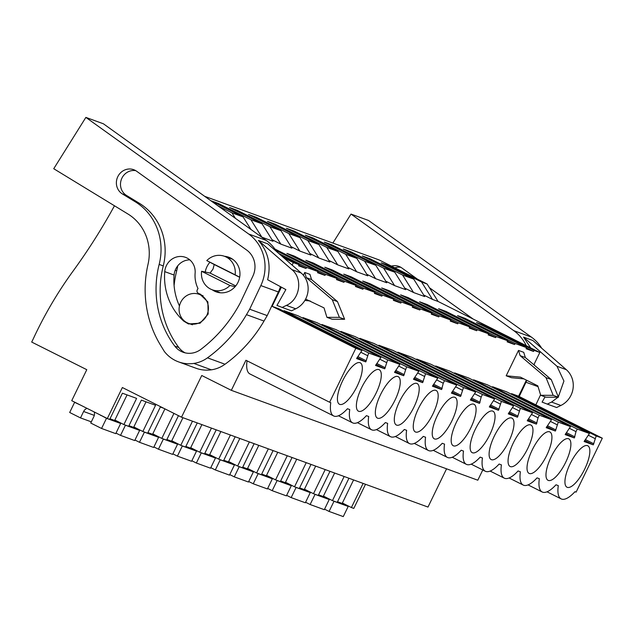 <?xml version="1.0" encoding="UTF-8"?>
<svg xmlns="http://www.w3.org/2000/svg" width="634" height="634" viewBox="0 0 634 634"><rect width="100%" height="100%" fill="white"/><g stroke="black" fill="none" stroke-linecap="round" stroke-linejoin="round"><path stroke-width="0.95" d="M281.417 287.186L272.113 306.333L355.825 348.304L329.632 402.241L245.929 360.263L231.331 390.33L201.755 375.502L181.514 417.188L122.37 387.532L107.32 418.527L71.729 400.68L86.779 369.685L31.7 342.067L33.356 338.651A383.958 361.887 -70 0 1 73.203 270.916A570.727 537.925 -70 0 0 91.993 243.527A570.695 537.901 -70 0 0 114.469 205.781M283.731 257.784L293.344 262.611L292.131 265.107M223.366 209.711L222.883 209.363M217.89 205.788L231.957 212.842L243.084 216.899L210.805 200.709M210.718 200.653L218.429 203.466L250.921 219.752L262.04 223.81L229.548 207.516L237.385 210.377L269.878 226.671L275.441 228.7L281.005 230.721L248.512 214.435L256.35 217.288L288.842 233.581L299.961 237.639L267.469 221.345L275.307 224.206L307.799 240.492L318.918 244.55L286.425 228.256L294.263 231.117L326.756 247.411L337.882 251.468L305.39 235.174L313.228 238.027L345.72 254.321L351.276 256.35L356.839 258.379L324.346 242.085L332.184 244.946L364.677 261.24L375.803 265.289L343.311 248.996L351.149 251.857L383.641 268.15L394.76 272.208L362.268 255.914L370.105 258.767L402.598 275.061L413.717 279.118L381.224 262.825L389.062 265.686L421.555 281.979L427.118 284.008L379.092 259.924L204.671 196.318M107.32 418.527L109.706 419.399L122.417 393.207L136.603 398.382L123.892 424.566L128.662 426.31L141.382 400.125L155.56 405.292L142.848 431.485L147.627 433.22L160.339 407.036L163.754 408.28M173.946 413.392L161.805 438.395L166.583 440.139L178.471 415.658M192.482 421.19L180.769 445.306L185.548 447.049L197.261 422.926M211.439 428.101L199.726 452.224L204.505 453.96L216.218 429.844M230.404 435.011L218.69 459.135L223.461 460.878L235.174 436.755M249.36 441.93L237.647 466.045L242.426 467.789L254.139 443.665M268.317 448.84L256.604 472.964L261.382 474.707L273.096 450.584M287.281 455.751L275.568 479.875L277.954 480.746L280.347 481.618L292.06 457.494M306.238 462.669L294.525 486.793L299.303 488.529L311.017 464.413M325.202 469.58L313.489 493.704L318.26 495.447L329.973 471.324M344.159 476.491L332.446 500.614L334.831 501.486L337.225 502.358L348.938 478.234M363.116 483.409L351.402 507.533L353.796 508.405L365.509 484.281M181.514 417.188L427.99 507.065L446.566 468.819M231.331 390.33L477.806 480.207L482.775 469.968M247.046 360.825A36.241 12.038 116.6 0 0 249.923 373.957L333.627 415.936A36.241 12.038 -63.4 0 1 330.774 402.653L329.632 402.241M355.825 348.304L361.927 350.531L356.601 358.551L365.786 361.903L368.679 352.995L380.883 357.449L375.558 365.469L384.743 368.814L387.636 359.906L399.84 364.36L394.522 372.38L403.7 375.732L406.6 366.824L418.805 371.27L413.479 379.298L422.664 382.643L425.557 373.735L437.761 378.189L432.443 386.209L441.621 389.553L443.261 383.237L444.521 380.654L456.726 385.1L451.4 393.12L460.585 396.472L463.478 387.564L475.682 392.01L470.357 400.038L479.542 403.382L481.182 397.058L482.442 394.475L494.647 398.929L489.321 406.949L498.498 410.293L501.399 401.393L507.501 403.612L513.603 405.839L508.278 413.859L517.463 417.212L520.356 408.304L532.56 412.758L527.242 420.778L536.419 424.122L538.06 417.798L539.32 415.215L551.525 419.668L546.199 427.688L555.384 431.041L558.277 422.133L564.379 424.352L570.481 426.579L565.163 434.599L574.341 437.951L575.981 431.627L577.241 429.044L589.446 433.498L506.669 391.86L492.602 386.732L492.341 387.271M589.446 433.498L584.12 441.518L593.297 444.862L596.198 435.954L602.3 438.181L576.116 492.111L574.975 491.699A36.241 12.038 -63.4 0 1 561.145 498.895A36.241 12.038 -63.4 0 1 558.292 485.612L556.01 484.78A36.241 12.038 -63.4 0 1 542.189 491.984A36.241 12.038 -63.4 0 1 539.336 478.702L537.053 477.87A36.241 12.038 -63.4 0 1 523.224 485.065A36.241 12.038 -63.4 0 1 520.371 471.791L518.089 470.959A36.241 12.038 -63.4 0 1 504.268 478.155A36.241 12.038 -63.4 0 1 501.415 464.873L499.132 464.04A36.241 12.038 -63.4 0 1 485.311 471.244A36.241 12.038 -63.4 0 1 482.45 457.962L480.176 457.13A36.241 12.038 -63.4 0 1 466.347 464.326A36.241 12.038 -63.4 0 1 463.494 451.051L461.211 450.219A36.241 12.038 -63.4 0 1 447.39 457.415A36.241 12.038 -63.4 0 1 444.537 444.133L442.255 443.301A36.241 12.038 -63.4 0 1 428.425 450.497A36.241 12.038 -63.4 0 1 425.572 437.222L423.29 436.39A36.241 12.038 -63.4 0 1 409.469 443.586A36.241 12.038 -63.4 0 1 406.616 430.312L404.333 429.48A36.241 12.038 -63.4 0 1 390.512 436.675A36.241 12.038 -63.4 0 1 387.651 423.393L385.377 422.561A36.241 12.038 -63.4 0 1 371.548 429.757A36.241 12.038 -63.4 0 1 368.695 416.483L366.412 415.65A36.241 12.038 -63.4 0 1 352.591 422.846A36.241 12.038 -63.4 0 1 349.738 409.564L347.456 408.732A36.241 12.038 -63.4 0 1 333.627 415.936M353.82 365.089A23.189 7.703 -63.4 0 1 360.263 362.814A23.189 7.703 -63.4 0 1 362.339 368.195A23.189 7.703 -63.4 0 1 353.455 392.842A23.189 7.703 -63.4 0 1 339.483 404.262A23.189 7.703 -63.4 0 1 339.975 387.025A23.189 7.703 -63.4 0 1 353.82 365.089M381.296 375.106A23.189 7.703 -63.4 0 1 372.42 399.753A23.189 7.703 -63.4 0 1 358.44 411.181A23.189 7.703 -63.4 0 1 358.939 393.944A23.189 7.703 -63.4 0 1 372.776 371.999A23.189 7.703 -63.4 0 1 379.227 369.725A23.189 7.703 -63.4 0 1 381.296 375.106M467.575 406.568A23.189 7.703 -63.4 0 1 474.026 404.294A23.189 7.703 -63.4 0 1 476.094 409.675A23.189 7.703 -63.4 0 1 467.218 434.322A23.189 7.703 -63.4 0 1 453.239 445.742A23.189 7.703 -63.4 0 1 453.738 428.513A23.189 7.703 -63.4 0 1 467.575 406.568M457.138 402.764A23.189 7.703 -63.4 0 1 448.254 427.403A23.189 7.703 -63.4 0 1 434.282 438.831A23.189 7.703 -63.4 0 1 434.781 421.594A23.189 7.703 -63.4 0 1 448.618 399.658A23.189 7.703 -63.4 0 1 455.061 397.383A23.189 7.703 -63.4 0 1 457.138 402.764M486.54 413.479A23.189 7.703 -63.4 0 1 492.983 411.212A23.189 7.703 -63.4 0 1 495.059 416.586A23.189 7.703 -63.4 0 1 486.175 441.232A23.189 7.703 -63.4 0 1 472.203 452.66A23.189 7.703 -63.4 0 1 472.695 435.423A23.189 7.703 -63.4 0 1 486.54 413.479M391.741 378.918A23.189 7.703 -63.4 0 1 398.184 376.644A23.189 7.703 -63.4 0 1 400.26 382.025A23.189 7.703 -63.4 0 1 391.376 406.663A23.189 7.703 -63.4 0 1 377.396 418.091A23.189 7.703 -63.4 0 1 377.896 400.854A23.189 7.703 -63.4 0 1 391.741 378.918M562.374 441.137A23.189 7.703 -63.4 0 1 568.825 438.863A23.189 7.703 -63.4 0 1 570.893 444.244A23.189 7.703 -63.4 0 1 562.017 468.891A23.189 7.703 -63.4 0 1 548.038 480.31A23.189 7.703 -63.4 0 1 548.537 463.074A23.189 7.703 -63.4 0 1 562.374 441.137M589.858 451.154A23.189 7.703 -63.4 0 1 580.974 475.801A23.189 7.703 -63.4 0 1 567.002 487.229A23.189 7.703 -63.4 0 1 567.493 469.992A23.189 7.703 -63.4 0 1 581.338 448.048A23.189 7.703 -63.4 0 1 587.781 445.773A23.189 7.703 -63.4 0 1 589.858 451.154M410.697 385.829A23.189 7.703 -63.4 0 1 417.148 383.554A23.189 7.703 -63.4 0 1 419.217 388.935A23.189 7.703 -63.4 0 1 410.333 413.582A23.189 7.703 -63.4 0 1 396.361 425.002A23.189 7.703 -63.4 0 1 396.86 407.765A23.189 7.703 -63.4 0 1 410.697 385.829M551.937 437.333A23.189 7.703 -63.4 0 1 543.053 461.972A23.189 7.703 -63.4 0 1 529.081 473.4A23.189 7.703 -63.4 0 1 529.58 456.163A23.189 7.703 -63.4 0 1 543.417 434.219A23.189 7.703 -63.4 0 1 549.86 431.952A23.189 7.703 -63.4 0 1 551.937 437.333M438.181 395.846A23.189 7.703 -63.4 0 1 429.297 420.493A23.189 7.703 -63.4 0 1 415.318 431.92A23.189 7.703 -63.4 0 1 415.817 414.684A23.189 7.703 -63.4 0 1 429.654 392.739A23.189 7.703 -63.4 0 1 436.105 390.465A23.189 7.703 -63.4 0 1 438.181 395.846M514.015 423.504A23.189 7.703 -63.4 0 1 505.132 448.143A23.189 7.703 -63.4 0 1 491.16 459.571A23.189 7.703 -63.4 0 1 491.659 442.334A23.189 7.703 -63.4 0 1 505.496 420.397A23.189 7.703 -63.4 0 1 511.947 418.123A23.189 7.703 -63.4 0 1 514.015 423.504M532.98 430.415A23.189 7.703 -63.4 0 1 524.096 455.061A23.189 7.703 -63.4 0 1 510.116 466.489A23.189 7.703 -63.4 0 1 510.616 449.252A23.189 7.703 -63.4 0 1 524.453 427.308A23.189 7.703 -63.4 0 1 530.904 425.034A23.189 7.703 -63.4 0 1 532.98 430.415M272.113 306.333L279.15 308.901L361.927 350.531M423.694 295.008L432.515 299.43L438.078 301.459L539.827 352.48L534.082 350.388L533.559 351.458L526.093 348.732L526.616 347.662L515.117 343.469L514.602 344.539L513.31 344.072L507.137 341.821L507.652 340.751L496.16 336.559L495.637 337.629L488.172 334.903L488.695 333.841L477.196 329.648L476.681 330.718L469.215 327.992L469.731 326.922L458.239 322.73L457.716 323.8L450.259 321.081L450.774 320.012L439.283 315.819L438.76 316.889L431.294 314.163L431.817 313.101L420.318 308.909L419.803 309.971L418.511 309.503L412.338 307.252L412.853 306.182L401.362 301.99L400.839 303.06L393.373 300.342L393.896 299.272L382.397 295.079L381.882 296.149L374.417 293.423L374.932 292.353L363.44 288.169L362.917 289.231L355.452 286.513L355.975 285.443L344.476 281.25L343.961 282.32L336.495 279.602L337.019 278.532L325.519 274.34L325.004 275.41L317.539 272.683L318.054 271.614L306.563 267.421L306.04 268.491L298.979 264.949M293.344 262.611L299.097 264.703L298.574 265.773L306.04 268.491M380.883 357.449L298.107 315.811L284.04 310.684L283.778 311.223M399.84 364.36L317.071 322.722L302.997 317.594L302.735 318.133M418.805 371.27L336.028 329.64L321.961 324.505L321.7 325.044M437.761 378.189L354.992 336.551L340.918 331.423L340.656 331.962M456.726 385.1L373.949 343.469L359.882 338.334L359.621 338.873M475.682 392.01L392.914 350.38L378.839 345.253L378.577 345.784M494.647 398.929L411.87 357.291L397.795 352.163L397.534 352.702M513.603 405.839L430.827 364.209L416.76 359.074L416.498 359.613M532.56 412.758L449.791 371.12L435.716 365.992L435.455 366.531M551.525 419.668L468.748 378.03L454.681 372.903L454.419 373.442M570.481 426.579L487.712 384.949L473.638 379.814L473.376 380.352M526.402 380.123L518.596 396.21L511.559 393.643L511.297 394.182M539.827 352.48L533.86 364.772M506.186 375.796L520.482 377.159L537.798 385.837L540.707 395.283L553.189 395.331L546.017 377.626L520.11 355.634L518.509 350.42L506.186 375.796L511.416 377.698L523.953 378.894M518.509 350.42L523.732 352.33L525.34 357.536L520.11 355.634M305.612 299.097L324.014 307.886L326.922 317.333L339.404 317.372L332.24 299.676L306.333 277.676L304.724 272.469L303.377 275.251M304.724 272.469L309.955 274.371L311.556 279.578L306.333 277.676M404.738 288.098L413.55 292.52L424.677 296.577L413.717 279.118M385.773 281.179L394.594 285.609L405.712 289.659L394.76 272.208M366.817 274.268L375.637 278.691L386.756 282.748L375.803 265.289M347.852 267.358L356.673 271.78L367.799 275.838L356.839 258.379M328.895 260.439L337.716 264.861L348.835 268.919L337.882 251.468M309.931 253.529L318.751 257.951L329.878 262.008L318.918 244.55M290.974 246.618L299.795 251.04L310.914 255.09L299.961 237.639M272.018 239.7L280.838 244.122L291.957 248.179L281.005 230.721M261.509 237.029L273 241.269L262.04 223.81M299.097 264.703L281.607 255.93M306.563 267.421L278.849 253.529M318.054 271.614L275.869 250.462M325.519 274.34L274.871 249.011M337.019 278.532L286.893 253.394L294.358 256.12L293.954 256.936M344.476 281.25L294.358 256.12M355.975 285.443L305.85 260.312L313.315 263.031L312.919 263.855M363.44 288.169L313.315 263.031M374.932 292.353L324.814 267.223L332.279 269.941L331.875 270.766M382.397 295.079L332.279 269.941M393.896 299.272L343.771 274.134L351.236 276.86L350.84 277.676M401.362 301.99L351.236 276.86M412.853 306.182L362.727 281.052L370.193 283.77L369.796 284.595M420.318 308.909L370.193 283.77M431.817 313.101L381.692 287.963L389.157 290.681L388.753 291.505M439.283 315.819L389.157 290.681M450.774 320.012L400.648 294.873L408.114 297.6L407.717 298.416M458.239 322.73L408.114 297.6M469.731 326.922L419.613 301.792L427.078 304.51L426.674 305.334M477.196 329.648L427.078 304.51M488.695 333.841L438.569 308.703L446.035 311.429L445.639 312.245M496.16 336.559L446.035 311.429M507.652 340.751L457.534 315.613L464.991 318.339L464.595 319.164M515.117 343.469L464.991 318.339M526.616 347.662L476.491 322.532L483.956 325.25L483.552 326.074M534.082 350.388L483.956 325.25M180.73 302.275A15.454 14.566 -70 0 0 188.464 323.332A15.454 14.566 -70 0 0 206.795 315.344A15.454 14.566 -70 0 0 199.052 294.295A15.454 14.566 -70 0 0 180.73 302.275M229.944 285.49L201.588 271.273A17.831 16.809 -70 0 0 212.247 289.793A17.831 16.809 -70 0 0 229.944 285.49L235.103 286.687M201.588 271.273L210.068 273.064L213.024 269.038L214.221 264.521L206.779 260.59A17.831 16.809 -70 0 1 224.468 256.287A18.426 17.372 110 0 1 228.779 257.222A18.426 17.372 110 0 1 238.004 282.328A18.426 17.372 110 0 1 216.154 291.854A18.426 17.372 110 0 1 212.247 289.793L220.466 292.789M239.668 277.193L235.135 274.807A17.831 16.809 -70 0 0 224.468 256.287L232.686 259.282M114.865 420.041L123.892 424.566M365.786 361.903L357.093 357.544M366.301 360.833L357.845 356.593M367.427 355.579L361.031 352.369M368.679 352.995L298.503 317.808L298.146 318.553M284.04 310.684L298.503 317.808M297.259 318.109L297.576 317.468M304.859 300.437L310.169 300.944M235.135 274.807L206.779 260.59M339.404 317.372L344.634 319.282L337.462 301.578L311.556 279.578M332.24 299.676L337.462 301.578M326.922 317.333L332.145 319.235L344.634 319.282M432.515 299.43L421.555 281.979M438.078 301.459L427.118 284.008M602.3 438.181L518.596 396.21M389.062 265.686L388.65 266.549M413.55 292.52L402.598 275.061M511.559 393.643L526.022 400.767L525.665 401.512M596.198 435.954L526.022 400.767M342.384 503.008L351.402 507.533M533.559 351.458L526.497 347.915M492.602 386.732L507.065 393.857L506.701 394.602M577.241 429.044L507.065 393.857M593.297 444.862L584.611 440.503M524.778 401.068L525.095 400.426M540.707 395.283L545.929 397.193L558.419 397.233L551.247 379.536L525.34 357.536M594.946 438.538L588.55 435.336M593.82 443.792L585.364 439.552M323.427 496.089L332.446 500.614M546.017 377.626L551.247 379.536M553.189 395.331L558.419 397.233M384.743 368.814L376.049 364.455M385.258 367.744L376.802 363.504M386.383 362.489L379.988 359.288M387.636 359.906L317.468 324.719L317.103 325.464M302.997 317.594L317.468 324.719M316.223 325.02L316.532 324.378M325.004 275.41L317.935 271.867M133.829 426.959L142.848 431.485M224.428 210.464L224.119 209.981M403.7 375.732L395.014 371.373M404.223 374.662L395.767 370.422M405.348 369.408L398.952 366.198M406.6 366.824L336.424 331.637L336.068 332.374M321.961 324.505L336.424 331.637M335.18 331.939L335.489 331.297M343.961 282.32L336.892 278.778M152.786 433.87L161.805 438.395M250.985 229.492L243.084 216.899M235.404 218.334L231.957 212.842M422.664 382.643L413.97 378.284M423.179 381.573L414.723 377.333M424.304 376.319L417.909 373.117M425.557 373.735L355.389 338.548L355.024 339.293M340.918 331.423L355.389 338.548M354.144 338.849L354.454 338.207M362.917 289.231L355.856 285.688M171.743 440.781L180.769 445.306M261.874 237.211L250.921 219.752M218.429 203.466L218.009 204.322M441.621 389.553L432.935 385.195M442.144 388.483L433.688 384.244M443.261 383.237L436.874 380.028M444.521 380.654L374.345 345.459L373.989 346.204M359.882 338.334L374.345 345.459M373.101 345.76L373.41 345.118M381.882 296.149L374.813 292.607M190.707 447.699L199.726 452.224M280.838 244.122L269.878 226.671M237.385 210.377L236.965 211.241M460.585 396.472L451.891 392.113M461.1 395.402L452.644 391.162M462.226 390.148L455.83 386.938M463.478 387.564L393.302 352.377L392.945 353.122M378.839 345.253L393.302 352.377M392.058 352.678L392.375 352.036M400.839 303.06L393.777 299.517M209.664 454.61L218.69 459.135M299.795 251.04L288.842 233.581M256.35 217.288L255.93 218.151M479.542 403.382L470.848 399.024M480.065 402.313L471.601 398.073M481.182 397.058L474.787 393.857M482.442 394.475L412.266 359.288L411.902 360.033M397.795 352.163L412.266 359.288M411.022 359.589L411.331 358.947M419.803 309.971L412.734 306.428M228.628 461.528L237.647 466.045M318.751 257.951L307.799 240.492M275.307 224.206L274.887 225.062M498.498 410.293L489.813 405.942M499.021 409.231L490.565 404.983M500.147 403.977L493.751 400.767M501.399 401.393L431.223 366.206L430.866 366.943M416.76 359.074L431.223 366.206M429.979 366.5L430.296 365.866M438.76 316.889L431.691 313.347M247.585 468.439L256.604 472.964M337.716 264.861L326.756 247.411M294.263 231.117L293.851 231.981M517.463 417.212L508.769 412.853M517.978 416.142L509.522 411.902M519.103 410.887L512.708 407.678M520.356 408.304L450.188 373.117L449.823 373.862M435.716 365.992L450.188 373.117M448.943 373.418L449.252 372.776M457.716 323.8L450.655 320.257M266.542 475.349L275.568 479.875M356.673 271.78L345.72 254.321M313.228 238.027L312.808 238.891M536.419 424.122L527.734 419.763M536.943 423.052L528.487 418.812M538.06 417.798L531.672 414.596M539.32 415.215L469.144 380.028L468.788 380.772M454.681 372.903L469.144 380.028M467.9 380.329L468.209 379.687M476.681 330.718L469.612 327.176M285.506 482.268L294.525 486.793M375.637 278.691L364.677 261.24M332.184 244.946L331.764 245.81M555.384 431.041L546.69 426.682M555.899 429.971L547.443 425.731M557.024 424.717L550.629 421.507M558.277 422.133L488.109 386.946L487.744 387.683M473.638 379.814L488.109 386.946M486.864 387.247L487.174 386.605M495.637 337.629L488.576 334.086M304.463 489.179L313.489 493.704M394.594 285.609L383.641 268.15M351.149 251.857L350.729 252.72M574.341 437.951L565.647 433.593M574.864 436.881L566.408 432.642M575.981 431.627L569.586 428.418M505.821 394.158L506.13 393.516M514.602 344.539L507.533 340.997M370.105 258.767L369.685 259.631M100.552 415.135L106.496 418.313L101.559 428.465L90.741 423.036L93.856 416.625A6.071 5.722 110 0 0 94.212 411.949M87.048 408.367A6.071 5.722 110 0 0 83.617 411.49L80.502 417.909L69.685 412.48L74.614 402.328L80.708 405.181M127.069 394.903L114.659 420.469L120.674 423.48L115.745 433.64L101.559 428.465M106.496 418.313L120.674 423.48M100.481 415.294L101.939 415.833M110.007 418.773L114.659 420.469M74.614 402.328L76.08 402.859M80.502 417.909L91.32 421.848M124.811 424.907L125.453 425.224L120.523 435.376L115.998 433.109M146.034 401.821L133.623 427.379L139.638 430.399L134.701 440.551L120.523 435.376M125.453 425.224L139.638 430.399M128.971 425.683L133.623 427.379M143.775 431.817L144.409 432.142L139.48 442.294L134.963 440.028M164.927 408.867L152.58 434.298L158.595 437.309L153.666 447.461L139.48 442.294M144.409 432.142L158.595 437.309M147.928 432.602L152.58 434.298M162.732 438.728L163.374 439.053L158.445 449.205L153.919 446.938M182.949 417.711L171.537 441.209L177.552 444.228L172.622 454.38L158.445 449.205M163.374 439.053L177.552 444.228M166.885 439.513L171.537 441.209M181.689 445.647L182.33 445.964L177.401 456.123L172.876 453.849M201.905 424.621L190.501 448.119L196.516 451.139L191.587 461.29L177.401 456.123M182.33 445.964L196.516 451.139M185.849 446.423L190.501 448.119M200.653 452.557L201.295 452.882L196.358 463.034L191.84 460.767M220.87 431.54L209.458 455.038L215.473 458.049L210.543 468.201L196.358 463.034M201.295 452.882L215.473 458.049M204.806 453.342L209.458 455.038M219.61 459.476L220.252 459.793L215.322 469.945L210.797 467.678M239.826 438.451L228.422 461.948L234.437 464.968L229.5 475.12L215.322 469.945M220.252 459.793L234.437 464.968M223.77 460.252L228.422 461.948M238.574 466.386L239.208 466.703L234.279 476.863L229.762 474.597M258.791 445.361L247.379 468.859L253.394 471.878L248.465 482.03L234.279 476.863M239.208 466.703L253.394 471.878M242.727 467.163L247.379 468.859M257.531 473.297L258.173 473.622L253.243 483.774L248.718 481.507M277.747 452.28L266.335 475.777L272.351 478.789L267.421 488.949L253.243 483.774M258.173 473.622L272.351 478.789M261.691 474.081L266.335 475.777M276.495 480.215L277.129 480.532L272.2 490.684L267.675 488.418M296.712 459.19L285.3 482.688L291.315 485.707L286.386 495.859L272.2 490.684M277.129 480.532L291.315 485.707M280.648 480.992L285.3 482.688M295.452 487.126L296.094 487.451L291.157 497.603L286.639 495.336M315.669 466.109L304.257 489.599L310.272 492.618L305.342 502.77L291.157 497.603M296.094 487.451L310.272 492.618M299.605 487.903L304.257 489.599M314.409 494.037L315.05 494.361L310.121 504.513L305.596 502.247M334.625 473.019L323.221 496.517L329.236 499.529L324.299 509.688L310.121 504.513M315.05 494.361L329.236 499.529M318.569 494.821L323.221 496.517M333.373 500.955L334.007 501.272L329.078 511.432L324.56 509.157M353.59 479.93L342.178 503.428L348.193 506.447L343.263 516.599L329.078 511.432M334.007 501.272L348.193 506.447M337.526 501.732L342.178 503.428M295.729 308.798L291.489 310.834L282.162 307.435L286.402 305.39C299.945 299.589 303.139 278.564 291.846 269.593L301.174 272.992A21.398 20.169 110 0 1 295.729 308.798L286.402 305.39M291.846 269.593L258.395 240.429C268.142 251.571 271.217 264.671 267.627 279.737L285.863 289.587L276.955 305.429L282.162 307.435M258.395 240.429L267.722 243.828L301.174 272.992M280.458 286.671A41.614 39.221 110 0 1 278.366 291.965L267.199 315.605L249.661 309.21L260.828 285.569A41.614 39.221 110 0 0 248.679 234.009L266.225 240.405A41.614 39.221 110 0 1 276.543 251.524M266.225 240.405L103.413 123.796L85.867 117.401L53.739 168.723L127.957 214.015A47.558 44.824 110 0 1 147.999 264.433A107.003 100.854 110 0 0 160.323 344.841L164.261 351.355A35.029 33.016 110 0 0 178.519 361.863L196.057 368.259A35.029 33.016 110 0 0 211.376 369.82A32.104 30.258 110 0 0 225.022 364.233A136.73 128.868 110 0 0 264.013 321.058L267.199 315.605M177.75 265.836A57.852 54.532 110 0 1 176.696 270.821A95.512 90.02 110 0 0 174.096 285.554M249.661 309.21L246.475 314.662A136.73 128.868 110 0 1 207.484 357.838A32.104 30.258 110 0 1 193.83 363.425A35.029 33.016 110 0 1 178.519 361.863M248.679 234.009L85.867 117.401M122.402 193.949A13.441 12.672 110 0 1 117.718 176.838A13.441 12.672 110 0 1 133.75 169.714A13.441 12.672 110 0 1 136.619 171.228L246.705 250.073A21.073 19.86 110 0 1 252.855 276.186L240.254 302.878A136.73 128.868 110 0 1 200.915 349.334A20.264 19.107 110 0 1 183.06 352.235A20.264 19.107 110 0 1 174.722 346.037A95.512 90.02 110 0 1 159.158 264.418A57.852 54.532 110 0 0 135.113 201.699L122.402 193.949L126.507 195.438L139.218 203.197A57.852 54.532 -70 0 1 163.263 265.915A95.512 90.02 -70 0 0 178.828 347.535A20.264 19.107 -70 0 0 185.16 352.861M179.454 305.968A61.007 57.504 110 0 1 174.081 275.045A16.048 15.129 110 0 1 189.796 259.861M199.504 293.819L207.873 301.887L208.158 314.06L200.106 323.205L188.449 323.958L183.765 321.145A61.007 57.504 110 0 1 164.753 271.637A16.048 15.129 110 0 1 185.437 257.325A16.048 15.129 110 0 1 195.121 273.167A28.91 27.246 110 0 0 198.022 288.557C196.255 291.014 196.706 292.757 199.385 293.78L200.915 294.43M205.234 272.041A18.426 17.372 110 0 1 206.93 266.748A18.426 17.372 110 0 1 209.941 262.262M135.731 170.649A13.441 12.672 -70 0 0 121.371 179.414A13.441 12.672 -70 0 0 126.507 195.438M558.3 396.939L563.927 381.066L556.985 366.27L523.533 337.106L532.861 340.513L566.313 369.677A21.398 20.169 110 0 1 560.868 405.475L556.628 407.519L547.301 404.112L551.54 402.075L558.031 397.233M545.042 396.868L542.094 402.114L547.301 404.112M523.533 337.106L530.674 347.892M534.272 363.924L534.288 365.129M526.228 345.665A41.614 39.221 110 0 0 513.825 330.686L531.363 337.082A41.614 39.221 110 0 1 541.682 348.201M526.814 380.329A41.614 39.221 110 0 1 525.966 382.247L519.222 396.527M531.363 337.082L368.552 220.473L351.006 214.078L332.866 243.068M540.572 394.855L535.849 404.864M513.825 330.686L351.006 214.078M391.455 266.122A13.441 12.672 110 0 1 398.889 266.391A13.441 12.672 110 0 1 401.758 267.905L417.505 279.182M429.472 287.757L473.202 319.076M400.87 267.326A13.441 12.672 -70 0 0 394.863 267.833M235.737 285.934L210.068 273.064M239.652 277.272L214.221 264.521M83.617 411.49L94.308 415.389M260.828 285.569L278.366 291.965M193.83 363.425L211.376 369.82M207.484 357.838L225.022 364.233M246.475 314.662L264.013 321.058M175.19 270.266L176.696 270.821M183.765 321.145L185.342 321.715M164.753 271.637L174.081 275.045M135.113 201.699L139.218 203.197M163.263 265.915L159.158 264.418M178.828 347.535L174.722 346.037M560.868 405.475L551.54 402.075M556.985 366.27L566.313 369.677M525.966 382.247L538.052 386.653M192.459 324.79L188.464 323.332M203.07 295.753L199.052 294.295M547.015 491.81L561.145 498.895M338.453 415.761L352.591 422.846M357.418 422.672L371.548 429.757M376.374 429.583L390.512 436.675M395.339 436.501L409.469 443.586M414.295 443.412L428.425 450.497M433.252 450.33L447.39 457.415M452.216 457.241L466.347 464.326M471.173 464.151L485.311 471.244M490.137 471.07L504.268 478.155M509.094 477.981L523.224 485.065M528.051 484.891L542.189 491.984"/></g></svg>

